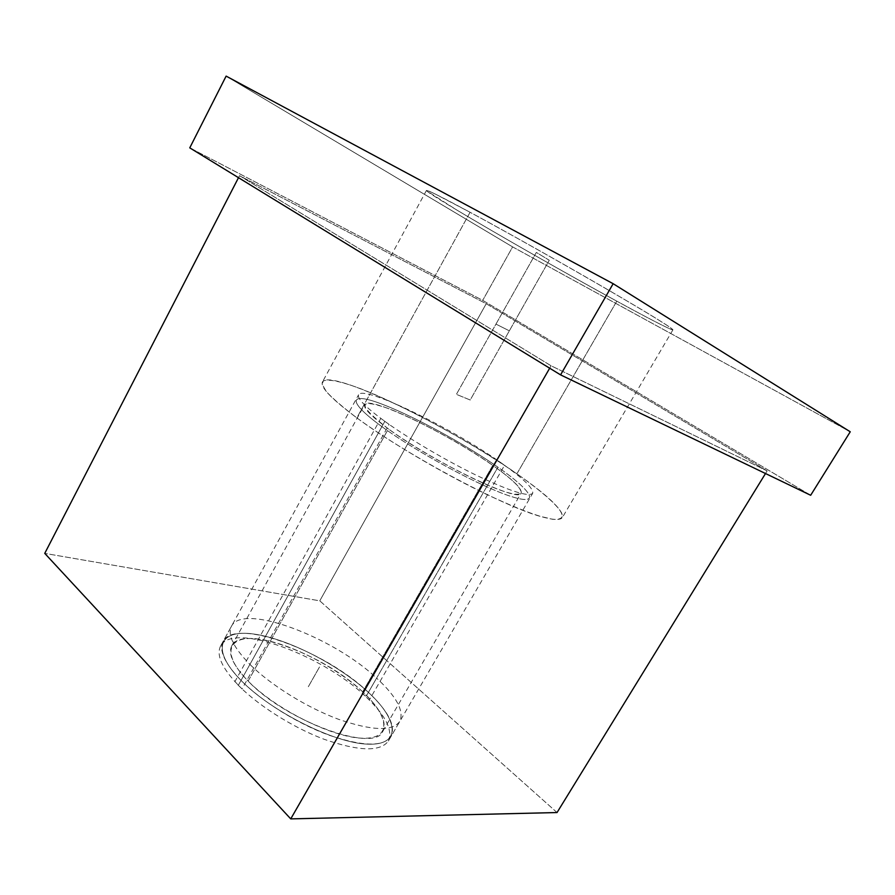 <?xml version="1.0" encoding="UTF-8"?>
<svg xmlns="http://www.w3.org/2000/svg" width="895" height="895" viewBox="0 0 895 895"><rect width="100%" height="100%" fill="white"/><g stroke="black" fill="none" stroke-linecap="round" stroke-linejoin="round"><path stroke-width="0.67" stroke-dasharray="4.47 3.36" d="M512.611 246.897L850.25 431.782L512.611 246.897L482.707 300.362L512.611 246.897L226.122 76.109L512.611 246.897M616.8 301.167C566.546 273.725 497.228 234.266 456.819 210.045L426.747 190.859C426.378 190.098 429.376 191.228 435.731 194.271L470.076 212.283C524.727 241.728 619.15 295.607 654.715 317.557L666.865 325.221C671.809 328.577 673.42 330.042 671.697 329.617C665.645 327.29 644.971 316.517 616.8 301.167L516.896 473.813C470.859 441.895 402.414 404.607 359.096 388.139C341.219 381.572 328.644 378.876 323.565 380.856C321.618 383.049 322.95 387.065 327.559 392.905C334.137 399.752 343.893 408.075 356.836 417.875C405.681 454.112 498.515 503.986 538.6 515.912L552.786 519.324C559.274 519.726 562.519 518.294 562.53 515.028C559.946 507.141 542.616 491.825 516.896 473.813C548.601 495.931 563.738 510.553 562.284 517.668C557.238 523.351 531.887 515.531 486.253 494.23C442.499 473.22 389.258 441.75 356.836 417.875L470.076 212.283C506.246 231.794 561.859 263.029 604.975 288.067C649.625 314.1 672.268 328.017 672.917 329.841C670.198 329.64 651.493 320.086 616.8 301.167C542.739 260.859 425.024 192.649 426.479 190.411C427.139 189.706 441.671 196.989 470.076 212.283L356.836 417.875C331.497 398.935 320.03 386.964 322.457 381.975C329.673 368.035 449.368 426.188 516.896 473.813L616.8 301.167M810.669 495.271L482.707 300.362L189.762 147.854L482.707 300.362L810.669 495.271M767.116 470.893L486.22 303.729L239.524 175.7L551.074 365.775L767.116 470.893L765.505 473.522L767.116 470.893L551.074 365.775L239.524 175.7L486.22 303.729L767.116 470.893M557.037 812.548L319.772 600.836L486.22 303.729L319.772 600.836L44.75 553.378L319.772 600.836L557.037 812.548M238.495 177.691L239.524 175.7L238.495 177.691M549.687 368.203L551.074 365.775L549.687 368.203M362.688 691.835C335.759 666.764 289.544 643.125 258.979 639.108C228.113 634.712 220.315 653.059 248.128 681.073C275.492 709.075 331.687 737.156 361.658 738.185C392.066 739.662 389.951 716.884 362.688 691.835L492.765 465.378C448.361 433.762 368.483 395.165 364.668 404.562C363.146 408.008 371.056 416.119 388.385 428.895L248.128 681.073C233.203 665.544 227.766 653.764 231.816 645.742C242.377 624.039 323.766 654.178 362.688 691.835C380.33 708.527 387.065 721.65 382.87 731.215C375.352 753.344 286.478 721.65 248.128 681.073L388.385 428.895C433.191 462.167 520.588 503.795 521.181 493.111C522.288 488.759 512.813 479.519 492.765 465.378L362.688 691.835M388.385 428.895C357.642 404.954 357.206 398.006 387.065 408.053C415.224 418.468 462.29 444.054 492.765 465.378C523.53 486.79 531.608 500.361 504.31 491.512C477.516 483.02 420.079 452.076 388.385 428.895M388.396 740.993C393.263 729.28 384.559 713.438 362.262 693.435L496.524 459.717C521.651 476.878 533.711 488.066 532.704 493.29C528.721 497.273 509.557 491.086 475.211 474.719C442.544 458.743 403.634 435.485 380.8 418.401L234.882 681.654C254.169 702.911 290.741 726.673 323.789 739.158C358.828 751.386 380.364 752.001 388.396 740.993L532.704 493.29M241.035 680.401C210.135 649.088 219.432 629.006 253.732 634.029C287.698 638.65 338.523 664.672 368.404 692.372C388.184 710.988 395.735 725.655 391.07 736.395C383.474 746.967 362.911 746.609 329.371 735.31C297.599 723.731 261.62 701.3 241.035 680.401C224.634 663.229 218.671 650.217 223.146 641.391C235.094 617.259 325.142 650.71 368.404 692.372C398.644 720.027 401.564 745.58 367.856 744.17C334.607 743.242 271.453 711.726 241.035 680.401L381.908 426.635C417.182 452.512 481.745 487.272 511.403 496.557C541.609 506.246 532.033 490.863 497.944 467.19C464.169 443.596 412.416 415.459 381.091 403.802C349.352 391.82 346.208 400.636 381.908 426.635C417.182 452.512 481.745 487.272 511.403 496.557C541.609 506.246 532.033 490.863 497.944 467.19L368.404 692.372L497.944 467.19C464.169 443.596 412.416 415.459 381.091 403.802C349.352 391.82 346.208 400.636 381.908 426.635L241.035 680.401C210.135 649.088 219.432 629.006 253.732 634.029C287.698 638.65 338.523 664.672 368.404 692.372C398.644 720.027 401.564 745.58 367.856 744.17C334.607 743.242 271.453 711.726 241.035 680.401L381.908 426.635M238.551 684.876L249.918 664.403C270.693 685.089 306.795 707.52 338.545 719.3C372.04 730.846 392.469 731.539 399.83 721.359C404.283 710.977 396.541 696.567 376.605 678.119L366.111 696.366L376.605 678.119C332.962 636.86 243.015 602.838 231.525 626.131C227.218 634.656 233.349 647.421 249.918 664.403L238.551 684.876M220.584 646.045C215.773 655.778 222.933 670.087 242.064 688.96L389.135 424.42C367.084 408.702 356.904 398.823 358.582 394.784C362.978 384.358 456.159 430.182 504.545 465.288L369.322 700.013C327.715 657.075 233.036 620.861 220.584 646.045L358.582 394.784M308.327 686.722L319.694 666.641L308.327 686.722M238.316 685.29L384.828 421.355L238.316 685.29M509.344 330.837L549.273 260.255L536.34 252.424L495.964 324.102L509.344 330.837L549.273 260.255L536.34 252.424L495.964 324.102L509.344 330.837L495.964 324.102L456.394 394.348L470.211 400.009L509.344 330.837L495.964 324.102L456.394 394.348L470.211 400.009L509.344 330.837M368.404 692.372L497.944 467.19M231.816 645.742L364.668 404.562M382.87 731.215L521.181 493.111M672.917 329.841L562.284 517.668M426.479 190.411L322.457 381.975M388.62 740.601L399.83 721.359M220.797 645.653L231.525 626.131"/><path stroke-width="1.34" d="M850.25 431.782L613.153 283.704L226.122 76.109L189.762 147.854L226.122 76.109L613.153 283.704L560.572 374.871L613.153 283.704L850.25 431.782L810.669 495.271L850.25 431.782M189.762 147.854L560.572 374.871L810.669 495.271L560.572 374.871L189.762 147.854M765.505 473.522L557.037 812.548L765.505 473.522M44.75 553.378L238.495 177.691L44.75 553.378L290.741 818.891L549.687 368.203L290.741 818.891L557.037 812.548L290.741 818.891L44.75 553.378"/></g></svg>
